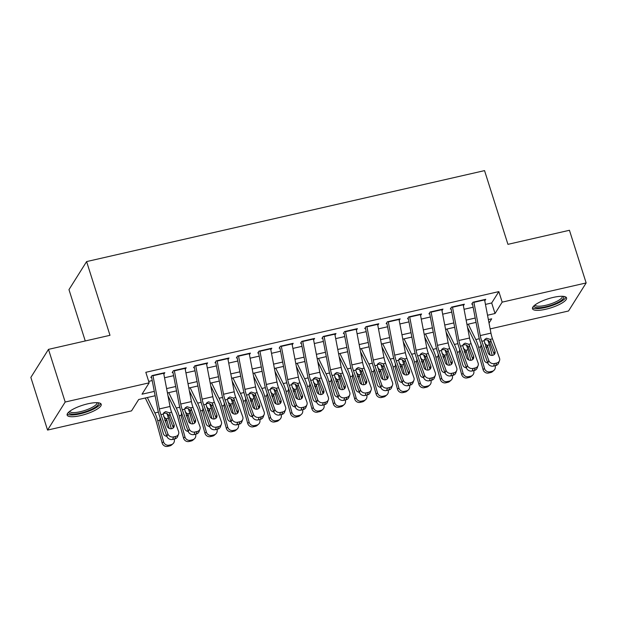 <?xml version="1.0" encoding="UTF-8"?>
<svg xmlns="http://www.w3.org/2000/svg" width="617" height="617" viewBox="0 0 617 617"><rect width="100%" height="100%" fill="white"/><g stroke="black" fill="none" stroke-linecap="round" stroke-linejoin="round"><path stroke-width="0.93" d="M87.899 403.788A17.87 4.728 -17.6 0 1 101.219 404.289A17.87 4.728 -17.6 0 1 80.465 415.611A17.87 4.728 -17.6 0 1 67.145 415.102A17.87 4.728 -17.6 0 1 87.899 403.788M553.241 297.409A17.87 4.728 -17.6 0 1 566.56 297.918A17.87 4.728 -17.6 0 1 545.806 309.24A17.87 4.728 -17.6 0 1 532.486 308.731A17.87 4.728 -17.6 0 1 553.241 297.409M85.254 340.962L68.973 289.628L86.604 261.585L484.546 170.616L507.938 244.34L569.445 230.28L586.15 282.941L568.519 310.991L490.153 328.907M155.122 395.752L138.678 399.515L131.529 410.883L47.555 430.08L65.186 402.029L149.16 382.833L142.01 394.209L154.289 391.402M65.186 402.029L48.481 349.369L30.85 377.419L47.555 430.08M163.852 374.21L164.832 372.66L151.99 375.599L150.803 377.496M185.247 369.321L186.226 367.771L173.385 370.709L172.197 372.599M206.641 364.431L207.62 362.881L194.779 365.819L193.591 367.709M228.035 359.541L229.015 357.991L216.174 360.93L214.986 362.819M249.438 354.652L250.409 353.101L237.568 356.032L236.38 357.929M270.832 349.762L271.804 348.212L258.97 351.142L257.775 353.04M292.227 344.872L293.198 343.322L280.365 346.253L279.169 348.15M313.621 339.982L314.593 338.432L301.759 341.363L300.564 343.26M335.016 335.093L335.987 333.535L323.154 336.473L321.958 338.371M356.41 330.195L357.382 328.645L344.548 331.584L343.353 333.481M377.805 325.306L378.776 323.755L365.943 326.694L364.747 328.583M399.199 320.416L400.171 318.866L387.337 321.804L386.142 323.694M420.593 315.526L421.565 313.976L408.732 316.907L407.536 318.804M441.988 310.636L442.96 309.086L430.126 312.017L428.931 313.914M463.382 305.747L464.354 304.196L451.521 307.127L450.325 309.024M485.456 304.405L491.687 302.978L498.837 291.61L145.82 372.306L149.16 382.833M148.697 381.383L152.222 380.573M164.531 377.758L173.616 375.684M185.933 372.869L195.011 370.794M207.327 367.979L216.405 365.904M228.722 363.089L237.8 361.014M250.116 358.199L259.194 356.125M271.511 353.31L280.588 351.235M292.905 348.42L301.983 346.345M314.3 343.53L323.377 341.456M335.694 338.633L344.772 336.558M357.089 333.743L366.166 331.668M378.483 328.853L387.561 326.779M399.878 323.964L408.955 321.889M421.272 319.074L430.35 316.999M442.667 314.184L451.744 312.109M464.061 309.294L473.139 307.22M484.777 300.857L485.749 299.307L472.915 302.237L471.727 304.135M48.481 349.369L109.988 335.309L86.604 261.585M498.837 291.61L502.176 302.137L586.15 282.941M487.53 315.225L495.027 313.513L502.176 302.137M166.605 388.587L175.683 386.512M188 383.697L197.078 381.615M209.394 378.799L218.48 376.725M230.789 373.91L239.874 371.835M252.183 369.02L261.269 366.945M273.578 364.13L282.663 362.056M294.98 359.241L304.058 357.166M316.374 354.351L325.452 352.276M337.769 349.461L346.847 347.386M359.163 344.571L368.241 342.489M380.558 339.674L389.635 337.599M401.952 334.784L411.03 332.71M423.347 329.894L432.424 327.82M444.741 325.005L453.819 322.93M466.136 320.115L475.213 318.04M489.026 323.053L491.695 318.819L488.363 319.575M476.046 322.39L466.969 324.465M454.652 327.28L445.574 329.362M433.257 332.177L424.18 334.252M411.863 337.067L402.785 339.142M390.468 341.957L381.391 344.031M369.074 346.847L359.996 348.921M347.68 351.736L338.602 353.811M326.285 356.626L317.207 358.701M304.891 361.516L295.813 363.59M283.496 366.405L274.418 368.48M262.102 371.295L253.024 373.378M240.707 376.193L231.622 378.267M219.313 381.082L210.227 383.157M197.918 385.972L188.833 388.047M176.524 390.862L167.438 392.936M491.687 302.978L495.027 313.513M484.53 299.584A8.021 2.306 77.1 0 1 484.6 299.908L490.955 333.118A11.461 3.293 -102.9 0 0 492.513 338.841L499.485 358.091A4.581 4.034 20.9 0 1 499.492 360.706A4.581 4.034 20.9 0 1 496.654 363.058L494.518 363.544L493.546 366.089L495.682 365.596L496.654 363.058M472.514 303.95L478.507 335.247A17.183 4.944 -102.9 0 0 480.844 343.823L487.816 363.074L488.787 360.536A4.581 4.034 20.9 0 0 494.518 363.544M473.833 302.029A8.021 2.306 77.1 0 1 473.902 302.353L480.257 335.563A11.461 3.293 -102.9 0 0 481.815 341.286L488.787 360.536M494.155 354.59A3.663 3.224 20.9 0 0 493.986 353.888L489.559 341.833C488.533 340.275 487.114 339.628 485.294 339.89L484.222 340.337M493.546 366.089A4.581 4.034 -159.1 0 1 487.816 363.074M499.492 360.706L498.521 363.251A4.581 4.034 -159.1 0 1 495.682 365.596M490.207 339.365L494.957 351.351A3.663 3.224 -159.1 0 1 494.965 353.441A3.663 3.224 -159.1 0 1 492.698 355.323A3.663 3.224 -159.1 0 1 488.116 352.916L484.121 340.754L484.707 339.419L486.566 338.247L490.207 339.365L492.513 338.841M467.516 327.326L475.352 343.368A11.461 3.293 77.1 0 1 477.249 348.543L483.072 369.629L484.468 368.411A4.581 4.334 48.8 0 0 489.952 371.804L488.556 373.023A4.581 4.334 -131.2 0 1 483.072 369.629M468.272 324.172L475.792 339.566A17.183 4.944 77.1 0 1 478.645 347.325L484.468 368.411M487.823 340.222A17.183 4.944 77.1 0 1 489.343 344.88L492.243 355.4M495.096 365.734L495.166 365.966A4.581 4.334 48.8 0 1 493.909 370.393L492.513 371.611A4.581 4.334 -131.2 0 1 490.7 372.537L488.556 373.023M487.754 362.904A3.663 3.471 -131.2 0 1 484.222 360.104L480.751 347.541L480.982 344.957M484.623 343.276L487.6 345.983L486.474 348.165L486.72 349.075M490.7 372.537L492.088 371.311L489.952 371.804M492.088 371.311A4.581 4.334 48.8 0 0 493.909 370.393M490.091 355.022L487.6 345.983M486.474 348.165L485.641 346.623M563.298 296.361A15.471 4.088 -17.6 0 1 545.767 306.757A15.471 4.088 -17.6 0 1 534.253 305.577M535.016 304.96A14.322 3.787 162.4 0 0 545.675 305.322A14.322 3.787 162.4 0 0 562.318 296.299M532.548 307.698A17.762 4.697 162.4 0 0 545.297 307.513A17.762 4.697 162.4 0 0 565.905 297.116M97.964 402.731A15.471 4.088 -17.6 0 1 87.745 410.922A15.471 4.088 -17.6 0 1 69.536 413.429A15.471 4.088 -17.6 0 1 68.911 411.948M69.675 411.331A14.322 3.787 162.4 0 0 70.245 411.971A14.322 3.787 162.4 0 0 85.879 410.097A14.322 3.787 162.4 0 0 96.977 402.67M67.214 414.069A17.762 4.697 162.4 0 0 67.446 414.231A17.762 4.697 162.4 0 0 85.485 412.357A17.762 4.697 162.4 0 0 100.571 403.487M463.136 304.474A8.021 2.306 77.1 0 1 463.205 304.798L469.56 338.008A11.461 3.293 -102.9 0 0 471.118 343.731L478.09 362.981A4.581 4.034 20.9 0 1 478.098 365.596A4.581 4.034 20.9 0 1 475.26 367.948L473.123 368.442L472.152 370.979L474.288 370.493L475.26 367.948M451.12 308.839L457.112 340.137A17.183 4.944 -102.9 0 0 459.449 348.713L466.421 367.963L467.393 365.426A4.581 4.034 20.9 0 0 473.123 368.442M452.438 306.919A8.021 2.306 77.1 0 1 452.508 307.243L458.863 340.453A11.461 3.293 -102.9 0 0 460.421 346.176L467.393 365.426M472.761 359.48A3.663 3.224 20.9 0 0 472.591 358.778L468.164 346.723C467.138 345.165 465.719 344.517 463.899 344.78L462.827 345.227M472.152 370.979A4.581 4.034 -159.1 0 1 466.421 367.963M478.098 365.596L477.118 368.141A4.581 4.034 -159.1 0 1 474.288 370.493M468.812 344.255L473.563 356.24A3.663 3.224 -159.1 0 1 473.571 358.33A3.663 3.224 -159.1 0 1 471.303 360.212A3.663 3.224 -159.1 0 1 466.722 357.806L462.727 345.643L463.313 344.309L465.172 343.145L468.812 344.255L471.118 343.731M441.741 309.364A8.021 2.306 77.1 0 1 441.811 309.695L448.166 342.898A11.461 3.293 -102.9 0 0 449.724 348.62L456.696 367.871A4.581 4.034 20.9 0 1 456.703 370.485A4.581 4.034 20.9 0 1 453.865 372.838L451.729 373.331L450.749 375.869L452.893 375.383L453.865 372.838M429.725 313.737L435.718 345.026A17.183 4.944 -102.9 0 0 438.055 353.603L445.027 372.861L445.998 370.316A4.581 4.034 20.9 0 0 451.729 373.331M431.044 311.809A8.021 2.306 77.1 0 1 431.106 312.14L437.468 345.343A11.461 3.293 -102.9 0 0 439.026 351.065L445.998 370.316M451.366 364.369A3.663 3.224 20.9 0 0 451.197 363.668L446.77 351.613C445.744 350.055 444.325 349.407 442.505 349.669L441.433 350.117M450.749 375.869A4.581 4.034 -159.1 0 1 445.027 372.861M456.703 370.485L455.724 373.03A4.581 4.034 -159.1 0 1 452.893 375.383M447.418 349.145L452.168 361.13A3.663 3.224 -159.1 0 1 452.176 363.228A3.663 3.224 -159.1 0 1 449.901 365.102A3.663 3.224 -159.1 0 1 445.327 362.696L441.332 350.541L441.919 349.199L443.777 348.034L447.418 349.145L449.724 348.62M420.347 314.254A8.021 2.306 77.1 0 1 420.408 314.585L426.771 347.787A11.461 3.293 -102.9 0 0 428.329 353.51L435.301 372.761A4.581 4.034 20.9 0 1 435.301 375.383A4.581 4.034 20.9 0 1 432.471 377.727L430.334 378.221L429.355 380.758L431.499 380.273L432.471 377.727M408.331 318.627L414.323 349.916A17.183 4.944 -102.9 0 0 416.66 358.492L423.632 377.751L424.604 375.205A4.581 4.034 20.9 0 0 430.334 378.221M409.649 316.698A8.021 2.306 77.1 0 1 409.711 317.03L416.074 350.232A11.461 3.293 -102.9 0 0 417.632 355.955L424.604 375.205M429.972 369.267A3.663 3.224 20.9 0 0 429.802 368.565L425.368 356.503C424.349 354.945 422.93 354.297 421.11 354.559L420.038 355.014M429.355 380.758A4.581 4.034 -159.1 0 1 423.632 377.751M435.301 375.383L434.329 377.92A4.581 4.034 -159.1 0 1 431.499 380.273M426.023 354.035L430.774 366.02A3.663 3.224 -159.1 0 1 430.774 368.118A3.663 3.224 -159.1 0 1 428.507 369.999A3.663 3.224 -159.1 0 1 423.933 367.585L419.938 355.431L420.524 354.089L422.383 352.924L426.023 354.035L428.329 353.51M398.952 319.143A8.021 2.306 77.1 0 1 399.014 319.475L405.377 352.677A11.461 3.293 -102.9 0 0 406.935 358.4L413.907 377.65A4.581 4.034 20.9 0 1 413.907 380.273A4.581 4.034 20.9 0 1 411.076 382.625L408.932 383.111L407.96 385.648L410.104 385.162L411.076 382.625M386.936 323.516L392.929 354.806A17.183 4.944 -102.9 0 0 395.266 363.382L402.238 382.64L403.209 380.095A4.581 4.034 20.9 0 0 408.932 383.111M388.255 321.588A8.021 2.306 77.1 0 1 388.317 321.92L394.679 355.122A11.461 3.293 -102.9 0 0 396.237 360.845L403.209 380.095M408.577 374.157A3.663 3.224 20.9 0 0 408.408 373.455L403.973 361.392C402.955 359.834 401.536 359.187 399.716 359.449L398.644 359.904M407.96 385.648A4.581 4.034 -159.1 0 1 402.238 382.64M413.907 380.273L412.935 382.81A4.581 4.034 -159.1 0 1 410.104 385.162M404.629 358.924L409.379 370.91A3.663 3.224 -159.1 0 1 409.379 373.007A3.663 3.224 -159.1 0 1 407.112 374.889A3.663 3.224 -159.1 0 1 402.539 372.475L398.543 360.32L399.13 358.978L400.988 357.814L404.629 358.924L406.935 358.4M446.122 332.216L453.958 348.258A11.461 3.293 77.1 0 1 455.855 353.433L461.678 374.519L463.066 373.3A4.581 4.334 48.8 0 0 468.558 376.694L467.162 377.913A4.581 4.334 -131.2 0 1 461.678 374.519M446.878 329.062L454.397 344.456A17.183 4.944 77.1 0 1 457.251 352.214L463.066 373.3M466.429 345.111A17.183 4.944 77.1 0 1 467.948 349.77L470.848 360.289M473.702 370.624L473.771 370.856A4.581 4.334 48.8 0 1 472.506 375.283L471.118 376.501A4.581 4.334 -131.2 0 1 469.306 377.427L467.162 377.913M466.359 367.794A3.663 3.471 -131.2 0 1 462.827 364.994L459.357 352.438L459.588 349.847M463.228 348.173L466.205 350.872L465.079 353.055L465.326 353.965M469.306 377.427L470.694 376.208L468.558 376.694M470.694 376.208A4.581 4.334 48.8 0 0 472.506 375.283M468.696 359.912L466.205 350.872M465.079 353.055L464.246 351.513M424.727 337.106L432.563 353.155A11.461 3.293 77.1 0 1 434.461 358.323L440.283 379.416L441.672 378.19A4.581 4.334 48.8 0 0 447.163 381.584L445.767 382.802A4.581 4.334 -131.2 0 1 440.283 379.416M425.483 333.951L433.003 349.345A17.183 4.944 77.1 0 1 435.857 357.104L441.672 378.19M445.034 350.001A17.183 4.944 77.1 0 1 446.554 354.659L449.454 365.179M452.307 375.514L452.369 375.745A4.581 4.334 48.8 0 1 451.112 380.172L449.724 381.391A4.581 4.334 -131.2 0 1 447.911 382.316L445.767 382.802M444.965 372.683A3.663 3.471 -131.2 0 1 441.433 369.884L437.962 357.328L438.193 354.736M441.834 353.063L444.811 355.762L443.685 357.945L443.932 358.855M447.911 382.316L449.299 381.098L447.163 381.584M449.299 381.098A4.581 4.334 48.8 0 0 451.112 380.172M447.302 364.801L444.811 355.762M443.685 357.945L442.852 356.41M403.333 341.995L411.169 358.045A11.461 3.293 77.1 0 1 413.066 363.212L418.889 384.306L420.277 383.08A4.581 4.334 48.8 0 0 425.769 386.473L424.373 387.692A4.581 4.334 -131.2 0 1 418.889 384.306M404.089 338.841L411.608 354.235A17.183 4.944 77.1 0 1 414.462 361.994L420.277 383.08M423.64 354.891A17.183 4.944 77.1 0 1 425.159 359.549L428.059 370.069M430.913 380.404L430.974 380.635A4.581 4.334 48.8 0 1 429.717 385.062L428.329 386.281A4.581 4.334 -131.2 0 1 426.517 387.206L424.373 387.692M423.571 377.573A3.663 3.471 -131.2 0 1 420.03 374.781L416.568 362.218L416.799 359.626M420.439 357.953L423.416 360.652L422.29 362.835L422.537 363.745M426.517 387.206L427.905 385.987L425.769 386.473M427.905 385.987A4.581 4.334 48.8 0 0 429.717 385.062M425.907 369.691L423.416 360.652M422.29 362.835L421.457 361.3M381.938 346.885L389.774 362.935A11.461 3.293 77.1 0 1 391.672 368.11L397.495 389.196L398.883 387.977A4.581 4.334 48.8 0 0 404.374 391.363L402.978 392.589A4.581 4.334 -131.2 0 1 397.495 389.196M382.694 343.731L390.214 359.125A17.183 4.944 77.1 0 1 393.06 366.884L398.883 387.977M402.245 359.78A17.183 4.944 77.1 0 1 403.757 364.439L406.665 374.959M409.518 385.293L409.58 385.532A4.581 4.334 48.8 0 1 408.323 389.952L406.935 391.17A4.581 4.334 -131.2 0 1 405.122 392.096L402.978 392.589M402.176 382.471A3.663 3.471 -131.2 0 1 398.636 379.671L395.173 367.107L395.404 364.516M399.045 362.842L402.014 365.542L400.896 367.724L401.143 368.634M405.122 392.096L406.51 390.877L404.374 391.363M406.51 390.877A4.581 4.334 48.8 0 0 408.323 389.952M404.513 374.581L402.014 365.542M400.896 367.724L400.063 366.19M377.558 324.033A8.021 2.306 77.1 0 1 377.619 324.365L383.982 357.575A11.461 3.293 -102.9 0 0 385.54 363.29L392.512 382.548A4.581 4.034 20.9 0 1 392.512 385.162A4.581 4.034 20.9 0 1 389.682 387.515L387.538 388L386.566 390.538L388.71 390.052L389.682 387.515M365.542 328.406L371.534 359.696A17.183 4.944 -102.9 0 0 373.871 368.28L380.843 387.53L381.815 384.993A4.581 4.034 20.9 0 0 387.538 388M366.86 326.478A8.021 2.306 77.1 0 1 366.922 326.809L373.285 360.019A11.461 3.293 -102.9 0 0 374.843 365.734L381.815 384.993M387.183 379.046A3.663 3.224 20.9 0 0 387.013 378.344L382.579 366.282C381.561 364.724 380.141 364.076 378.321 364.338L377.249 364.794M386.566 390.538A4.581 4.034 -159.1 0 1 380.843 387.53M392.512 385.162L391.54 387.7A4.581 4.034 -159.1 0 1 388.71 390.052M383.234 363.814L387.985 375.799A3.663 3.224 -159.1 0 1 387.985 377.897A3.663 3.224 -159.1 0 1 385.718 379.779A3.663 3.224 -159.1 0 1 381.144 377.365L377.149 365.21L377.735 363.876L379.594 362.703L383.234 363.814L385.54 363.29M360.544 351.775L368.38 367.825A11.461 3.293 77.1 0 1 370.277 373L376.1 394.086L377.488 392.867A4.581 4.334 48.8 0 0 382.98 396.253L381.584 397.479A4.581 4.334 -131.2 0 1 376.1 394.086M361.3 348.62L368.819 364.015A17.183 4.944 77.1 0 1 371.665 371.773L377.488 392.867M380.851 364.67A17.183 4.944 77.1 0 1 382.363 369.328L385.27 379.848M388.124 390.183L388.186 390.422A4.581 4.334 48.8 0 1 386.928 394.841L385.54 396.06A4.581 4.334 -131.2 0 1 383.728 396.986L381.584 397.479M380.782 387.36A3.663 3.471 -131.2 0 1 377.242 384.561L373.779 371.997L374.01 369.406M377.65 367.732L380.62 370.431L379.501 372.614L379.748 373.524M383.728 396.986L385.116 395.767L382.98 396.253M385.116 395.767A4.581 4.334 48.8 0 0 386.928 394.841M383.118 379.478L380.62 370.431M379.501 372.614L378.668 371.079M356.163 328.93A8.021 2.306 77.1 0 1 356.225 329.254L362.588 362.464A11.461 3.293 -102.9 0 0 364.146 368.179L371.118 387.437A4.581 4.034 20.9 0 1 371.118 390.052A4.581 4.034 20.9 0 1 368.287 392.404L366.143 392.89L365.171 395.435L367.316 394.942L368.287 392.404M344.147 333.296L350.14 364.585A17.183 4.944 -102.9 0 0 352.477 373.169L359.449 392.42L360.421 389.882A4.581 4.034 20.9 0 0 366.143 392.89M345.466 331.375A8.021 2.306 77.1 0 1 345.528 331.699L351.891 364.909A11.461 3.293 -102.9 0 0 353.448 370.624L360.421 389.882M365.788 383.936A3.663 3.224 20.9 0 0 365.619 383.234L361.184 371.172C360.166 369.614 358.747 368.966 356.927 369.228L355.855 369.683M365.171 395.435A4.581 4.034 -159.1 0 1 359.449 392.42M371.118 390.052L370.146 392.589A4.581 4.034 -159.1 0 1 367.316 394.942M361.84 368.711L366.591 380.697A3.663 3.224 -159.1 0 1 366.591 382.787A3.663 3.224 -159.1 0 1 364.323 384.669A3.663 3.224 -159.1 0 1 359.75 382.262L355.754 370.1L356.341 368.765L358.199 367.593L361.84 368.711L364.146 368.179M339.149 356.672L346.985 372.714A11.461 3.293 77.1 0 1 348.883 377.889L354.706 398.975L356.094 397.757A4.581 4.334 48.8 0 0 361.577 401.15L360.189 402.369A4.581 4.334 -131.2 0 1 354.706 398.975M339.905 353.51L347.425 368.904A17.183 4.944 77.1 0 1 350.271 376.671L356.094 397.757M359.456 369.56A17.183 4.944 77.1 0 1 360.968 374.226L363.876 384.738M366.729 395.073L366.791 395.312A4.581 4.334 48.8 0 1 365.534 399.731L364.146 400.957A4.581 4.334 -131.2 0 1 362.333 401.875L360.189 402.369M359.387 392.25A3.663 3.471 -131.2 0 1 355.847 389.45L352.384 376.887L352.615 374.295M356.256 372.622L359.225 375.321L358.099 377.504L358.354 378.414M362.333 401.875L363.721 400.657L361.577 401.15M363.721 400.657A4.581 4.334 48.8 0 0 365.534 399.731M361.724 384.368L359.225 375.321M358.099 377.504L357.274 375.969M334.769 333.82A8.021 2.306 77.1 0 1 334.83 334.144L341.193 367.354A11.461 3.293 -102.9 0 0 342.751 373.069L349.723 392.327A4.581 4.034 20.9 0 1 349.723 394.942A4.581 4.034 20.9 0 1 346.893 397.294L344.749 397.78L343.777 400.325L345.921 399.831L346.893 397.294M322.753 338.185L328.745 369.475A17.183 4.944 -102.9 0 0 331.082 378.059L338.054 397.309L339.026 394.772A4.581 4.034 20.9 0 0 344.749 397.78M324.072 336.265A8.021 2.306 77.1 0 1 324.133 336.589L330.496 369.799A11.461 3.293 -102.9 0 0 332.054 375.514L339.026 394.772M344.394 388.826A3.663 3.224 20.9 0 0 344.224 388.124L339.79 376.069C338.772 374.511 337.352 373.863 335.532 374.118L334.46 374.573M343.777 400.325A4.581 4.034 -159.1 0 1 338.054 397.309M349.723 394.942L348.752 397.479A4.581 4.034 -159.1 0 1 345.921 399.831M340.445 373.601L345.196 385.586A3.663 3.224 -159.1 0 1 345.196 387.677A3.663 3.224 -159.1 0 1 342.929 389.558A3.663 3.224 -159.1 0 1 338.347 387.152L334.36 374.989L334.946 373.655L336.805 372.483L340.445 373.601L342.751 373.069M317.755 361.562L325.591 377.604A11.461 3.293 77.1 0 1 327.488 382.779L333.311 403.865L334.699 402.646A4.581 4.334 48.8 0 0 340.183 406.04L338.795 407.259A4.581 4.334 -131.2 0 1 333.311 403.865M318.511 358.4L326.031 373.802A17.183 4.944 77.1 0 1 328.876 381.561L334.699 402.646M338.062 374.457A17.183 4.944 77.1 0 1 339.574 379.116L342.481 389.635M345.335 399.97L345.397 400.202A4.581 4.334 48.8 0 1 344.139 404.621L342.751 405.847A4.581 4.334 -131.2 0 1 340.931 406.765L338.795 407.259M337.993 397.14A3.663 3.471 -131.2 0 1 334.453 394.34L330.99 381.776L331.221 379.185M334.861 377.511L337.831 380.211L336.705 382.393L336.959 383.311M340.931 406.765L342.327 405.546L340.183 406.04M342.327 405.546A4.581 4.334 48.8 0 0 344.139 404.621M340.329 389.258L337.831 380.211M336.705 382.393L335.879 380.859M313.374 338.71A8.021 2.306 77.1 0 1 313.436 339.034L319.799 372.244A11.461 3.293 -102.9 0 0 321.357 377.959L328.329 397.217A4.581 4.034 20.9 0 1 328.329 399.831A4.581 4.034 20.9 0 1 325.498 402.184L323.354 402.67L322.382 405.215L324.527 404.721L325.498 402.184M301.358 343.075L307.351 374.372A17.183 4.944 -102.9 0 0 309.688 382.949L316.66 402.199L317.632 399.662A4.581 4.034 20.9 0 0 323.354 402.67M302.677 341.155A8.021 2.306 77.1 0 1 302.739 341.479L309.102 374.689A11.461 3.293 -102.9 0 0 310.659 380.411L317.632 399.662M323 393.715A3.663 3.224 20.9 0 0 322.83 393.014L318.395 380.959C317.377 379.401 315.958 378.753 314.138 379.015L313.066 379.463M322.382 405.215A4.581 4.034 -159.1 0 1 316.66 402.199M328.329 399.831L327.357 402.377A4.581 4.034 -159.1 0 1 324.527 404.721M319.051 378.491L323.802 390.476A3.663 3.224 -159.1 0 1 323.802 392.566A3.663 3.224 -159.1 0 1 321.534 394.448A3.663 3.224 -159.1 0 1 316.953 392.042L312.966 379.879L313.552 378.545L315.41 377.373L319.051 378.491L321.357 377.959M296.361 366.452L304.196 382.494A11.461 3.293 77.1 0 1 306.094 387.669L311.917 408.755L313.305 407.536A4.581 4.334 48.8 0 0 318.788 410.93L317.4 412.148A4.581 4.334 -131.2 0 1 311.917 408.755M297.116 363.297L304.636 378.691A17.183 4.944 77.1 0 1 307.482 386.45L313.305 407.536M316.668 379.347A17.183 4.944 77.1 0 1 318.179 384.005L321.087 394.525M323.94 404.86L324.002 405.091A4.581 4.334 48.8 0 1 322.745 409.518L321.357 410.737A4.581 4.334 -131.2 0 1 319.537 411.662L317.4 412.148M316.598 402.029A3.663 3.471 -131.2 0 1 313.058 399.23L309.595 386.666L309.819 384.082M313.467 382.401L316.436 385.101L315.31 387.291L315.565 388.201M319.537 411.662L320.933 410.436L318.788 410.93M320.933 410.436A4.581 4.334 48.8 0 0 322.745 409.518M318.935 394.147L316.436 385.101M315.31 387.291L314.485 385.748M291.98 343.6A8.021 2.306 77.1 0 1 292.042 343.924L298.404 377.134A11.461 3.293 -102.9 0 0 299.962 382.856L306.934 402.107A4.581 4.034 20.9 0 1 306.934 404.721A4.581 4.034 20.9 0 1 304.104 407.073L301.96 407.567L300.988 410.104L303.132 409.611L304.104 407.073M279.964 347.965L285.956 379.262A17.183 4.944 -102.9 0 0 288.293 387.838L295.265 407.089L296.237 404.551A4.581 4.034 20.9 0 0 301.96 407.567M281.283 346.044A8.021 2.306 77.1 0 1 281.344 346.368L287.707 379.578A11.461 3.293 -102.9 0 0 289.265 385.301L296.237 404.551M301.605 398.605A3.663 3.224 20.9 0 0 301.435 397.903L297.001 385.849C295.983 384.291 294.564 383.643 292.743 383.905L291.664 384.352M300.988 410.104A4.581 4.034 -159.1 0 1 295.265 407.089M306.934 404.721L305.963 407.266A4.581 4.034 -159.1 0 1 303.132 409.611M297.656 383.381L302.407 395.366A3.663 3.224 -159.1 0 1 302.407 397.456A3.663 3.224 -159.1 0 1 300.14 399.338A3.663 3.224 -159.1 0 1 295.558 396.932L291.563 384.769L292.157 383.435L294.016 382.27L297.656 383.381L299.962 382.856M270.585 348.489A8.021 2.306 77.1 0 1 270.647 348.813L277.01 382.023A11.461 3.293 -102.9 0 0 278.568 387.746L285.54 406.996A4.581 4.034 20.9 0 1 285.54 409.611A4.581 4.034 20.9 0 1 282.709 411.963L280.565 412.457L279.594 414.994L281.738 414.508L282.709 411.963M258.569 352.862L264.562 384.152A17.183 4.944 -102.9 0 0 266.899 392.728L273.871 411.986L274.843 409.441A4.581 4.034 20.9 0 0 280.565 412.457M259.888 350.934A8.021 2.306 77.1 0 1 259.95 351.266L266.313 384.468A11.461 3.293 -102.9 0 0 267.871 390.191L274.843 409.441M280.211 403.495A3.663 3.224 20.9 0 0 280.041 402.793L275.606 390.738C274.588 389.18 273.169 388.533 271.349 388.795L270.269 389.242M279.594 414.994A4.581 4.034 -159.1 0 1 273.871 411.986M285.54 409.611L284.568 412.156A4.581 4.034 -159.1 0 1 281.738 414.508M276.262 388.27L281.013 400.256A3.663 3.224 -159.1 0 1 281.013 402.346A3.663 3.224 -159.1 0 1 278.745 404.228A3.663 3.224 -159.1 0 1 274.164 401.821L270.169 389.659L270.763 388.324L272.621 387.16L276.262 388.27L278.568 387.746M249.191 353.379A8.021 2.306 77.1 0 1 249.253 353.711L255.615 386.913A11.461 3.293 -102.9 0 0 257.173 392.636L264.145 411.886A4.581 4.034 20.9 0 1 264.145 414.508A4.581 4.034 20.9 0 1 261.315 416.853L259.171 417.347L258.199 419.884L260.335 419.398L261.315 416.853M237.175 357.752L243.167 389.042A17.183 4.944 -102.9 0 0 245.497 397.618L252.476 416.876L253.448 414.331A4.581 4.034 20.9 0 0 259.171 417.347M238.494 355.824A8.021 2.306 77.1 0 1 238.555 356.156L244.918 389.358A11.461 3.293 -102.9 0 0 246.476 395.081L253.448 414.331M258.816 408.385A3.663 3.224 20.9 0 0 258.646 407.69L254.212 395.628C253.194 394.07 251.775 393.422 249.954 393.685L248.875 394.14M258.199 419.884A4.581 4.034 -159.1 0 1 252.476 416.876M264.145 414.508L263.174 417.046A4.581 4.034 -159.1 0 1 260.335 419.398M254.867 393.16L259.618 405.145A3.663 3.224 -159.1 0 1 259.618 407.243A3.663 3.224 -159.1 0 1 257.351 409.117A3.663 3.224 -159.1 0 1 252.769 406.711L248.774 394.556L249.368 393.214L251.227 392.05L254.867 393.16L257.173 392.636M227.796 358.269A8.021 2.306 77.1 0 1 227.858 358.6L234.221 391.803A11.461 3.293 -102.9 0 0 235.779 397.525L242.751 416.776A4.581 4.034 20.9 0 1 242.751 419.398A4.581 4.034 20.9 0 1 239.92 421.743L237.776 422.236L236.805 424.774L238.941 424.288L239.92 421.743M215.78 362.642L221.773 393.931A17.183 4.944 -102.9 0 0 224.102 402.508L231.082 421.766L232.054 419.221A4.581 4.034 20.9 0 0 237.776 422.236M217.099 360.714A8.021 2.306 77.1 0 1 217.161 361.045L223.524 394.248A11.461 3.293 -102.9 0 0 225.082 399.97L232.054 419.221M237.422 413.282A3.663 3.224 20.9 0 0 237.252 412.58L232.817 400.518C231.799 398.96 230.38 398.312 228.56 398.574L227.48 399.029M236.805 424.774A4.581 4.034 -159.1 0 1 231.082 421.766M242.751 419.398L241.779 421.935A4.581 4.034 -159.1 0 1 238.941 424.288M233.473 398.05L238.224 410.035A3.663 3.224 -159.1 0 1 238.224 412.133A3.663 3.224 -159.1 0 1 235.956 414.015A3.663 3.224 -159.1 0 1 231.375 411.601L227.38 399.446L227.974 398.104L229.833 396.939L233.473 398.05L235.779 397.525M206.402 363.158A8.021 2.306 77.1 0 1 206.464 363.49L212.826 396.692A11.461 3.293 -102.9 0 0 214.384 402.415L221.356 421.666A4.581 4.034 20.9 0 1 221.356 424.288A4.581 4.034 20.9 0 1 218.518 426.64L216.382 427.126L215.41 429.663L217.546 429.177L218.518 426.64M194.386 367.531L200.378 398.821A17.183 4.944 -102.9 0 0 202.708 407.397L209.687 426.656L210.659 424.118A4.581 4.034 20.9 0 0 216.382 427.126M195.705 365.603A8.021 2.306 77.1 0 1 195.766 365.935L202.129 399.145A11.461 3.293 -102.9 0 0 203.679 404.86L210.659 424.118M216.027 418.172A3.663 3.224 20.9 0 0 215.857 417.47L211.423 405.408C210.405 403.85 208.986 403.202 207.165 403.464L206.086 403.919M215.41 429.663A4.581 4.034 -159.1 0 1 209.687 426.656M221.356 424.288L220.385 426.825A4.581 4.034 -159.1 0 1 217.546 429.177M212.078 402.94L216.829 414.925A3.663 3.224 -159.1 0 1 216.829 417.023A3.663 3.224 -159.1 0 1 214.562 418.904A3.663 3.224 -159.1 0 1 209.981 416.49L205.985 404.336L206.579 403.001L208.43 401.829L212.078 402.94L214.384 402.415M185.007 368.048A8.021 2.306 77.1 0 1 185.069 368.38L191.432 401.59A11.461 3.293 -102.9 0 0 192.982 407.305L199.962 426.563A4.581 4.034 20.9 0 1 199.962 429.177A4.581 4.034 20.9 0 1 197.124 431.53L194.987 432.016L194.016 434.553L196.152 434.067L197.124 431.53M172.991 372.421L178.984 403.711A17.183 4.944 -102.9 0 0 181.313 412.295L188.293 431.545L189.265 429.008A4.581 4.034 20.9 0 0 194.987 432.016M174.31 370.501A8.021 2.306 77.1 0 1 174.372 370.825L180.735 404.035A11.461 3.293 -102.9 0 0 182.285 409.75L189.265 429.008M194.633 423.061A3.663 3.224 20.9 0 0 194.463 422.36L190.028 410.297C189.01 408.739 187.583 408.092 185.771 408.354L184.691 408.809M194.016 434.553A4.581 4.034 -159.1 0 1 188.293 431.545M199.962 429.177L198.99 431.715A4.581 4.034 -159.1 0 1 196.152 434.067M190.684 407.829L195.435 419.822A3.663 3.224 -159.1 0 1 195.435 421.912A3.663 3.224 -159.1 0 1 193.167 423.794A3.663 3.224 -159.1 0 1 188.586 421.38L184.591 409.225L185.177 407.891L187.036 406.719L190.684 407.829L192.982 407.305M163.613 372.946A8.021 2.306 77.1 0 1 163.675 373.27L170.037 406.48A11.461 3.293 -102.9 0 0 171.588 412.195L178.568 431.453A4.581 4.034 20.9 0 1 178.568 434.067A4.581 4.034 20.9 0 1 175.729 436.42L173.593 436.905L172.621 439.451L174.758 438.957L175.729 436.42M151.597 377.311L157.59 408.601A17.183 4.944 -102.9 0 0 159.919 417.185L166.899 436.435L167.87 433.898A4.581 4.034 20.9 0 0 173.593 436.905M152.908 375.391A8.021 2.306 77.1 0 1 152.977 375.714L159.34 408.924A11.461 3.293 -102.9 0 0 160.89 414.639L167.87 433.898M173.238 427.951A3.663 3.224 20.9 0 0 173.069 427.249L168.634 415.195C167.616 413.637 166.189 412.981 164.377 413.243L163.297 413.698M172.621 439.451A4.581 4.034 -159.1 0 1 166.899 436.435M178.568 434.067L177.596 436.605A4.581 4.034 -159.1 0 1 174.758 438.957M169.289 412.727L174.04 424.712A3.663 3.224 -159.1 0 1 174.04 426.802A3.663 3.224 -159.1 0 1 171.773 428.684A3.663 3.224 -159.1 0 1 167.192 426.278L163.196 414.115L163.783 412.781L165.641 411.608L169.289 412.727L171.588 412.195M274.966 371.341L282.802 387.383A11.461 3.293 77.1 0 1 284.699 392.559L290.522 413.645L291.91 412.426A4.581 4.334 48.8 0 0 297.394 415.819L296.006 417.038A4.581 4.334 -131.2 0 1 290.522 413.645M275.722 368.187L283.242 383.581A17.183 4.944 77.1 0 1 286.087 391.34L291.91 412.426M295.273 384.237A17.183 4.944 77.1 0 1 296.785 388.895L299.692 399.415M302.546 409.75L302.608 409.981A4.581 4.334 48.8 0 1 301.351 414.408L299.962 415.627A4.581 4.334 -131.2 0 1 298.142 416.552L296.006 417.038M295.204 406.919A3.663 3.471 -131.2 0 1 291.664 404.12L288.201 391.556L288.424 388.972M292.072 387.299L295.042 389.998L293.916 392.181L294.17 393.091M298.142 416.552L299.538 415.334L297.394 415.819M299.538 415.334A4.581 4.334 48.8 0 0 301.351 414.408M297.541 399.037L295.042 389.998M293.916 392.181L293.09 390.638M253.564 376.231L261.407 392.273A11.461 3.293 77.1 0 1 263.305 397.448L269.128 418.534L270.516 417.316A4.581 4.334 48.8 0 0 276 420.709L274.611 421.928A4.581 4.334 -131.2 0 1 269.128 418.534M254.327 373.077L261.847 388.471A17.183 4.944 77.1 0 1 264.693 396.23L270.516 417.316M273.879 389.126A17.183 4.944 77.1 0 1 275.39 393.785L278.298 404.305M281.151 414.639L281.213 414.871A4.581 4.334 48.8 0 1 279.956 419.298L278.568 420.516A4.581 4.334 -131.2 0 1 276.748 421.442L274.611 421.928M273.809 411.809A3.663 3.471 -131.2 0 1 270.269 409.009L266.799 396.453L267.03 393.862M270.678 392.188L273.647 394.888L272.521 397.07L272.776 397.98M276.748 421.442L278.144 420.223L276 420.709M278.144 420.223A4.581 4.334 48.8 0 0 279.956 419.298M276.146 403.927L273.647 394.888M272.521 397.07L271.696 395.528M232.169 381.121L240.005 397.171A11.461 3.293 77.1 0 1 241.91 402.338L247.733 423.432L249.121 422.205A4.581 4.334 48.8 0 0 254.605 425.599L253.217 426.817A4.581 4.334 -131.2 0 1 247.733 423.432M232.933 377.966L240.453 393.361A17.183 4.944 77.1 0 1 243.299 401.119L249.121 422.205M252.484 394.016A17.183 4.944 77.1 0 1 253.996 398.675L256.903 409.194M259.757 419.529L259.819 419.761A4.581 4.334 48.8 0 1 258.562 424.188L257.173 425.406A4.581 4.334 -131.2 0 1 255.353 426.332L253.217 426.817M252.415 416.699A3.663 3.471 -131.2 0 1 248.875 413.907L245.404 401.343L245.635 398.752M249.283 397.078L252.253 399.777L251.127 401.96L251.381 402.87M255.353 426.332L256.749 425.113L254.605 425.599M256.749 425.113A4.581 4.334 48.8 0 0 258.562 424.188M254.752 408.816L252.253 399.777M251.127 401.96L250.301 400.425M210.775 386.011L218.611 402.06A11.461 3.293 77.1 0 1 220.516 407.228L226.339 428.321L227.727 427.103A4.581 4.334 48.8 0 0 233.211 430.489L231.822 431.707A4.581 4.334 -131.2 0 1 226.339 428.321M211.538 382.856L219.058 398.25A17.183 4.944 77.1 0 1 221.904 406.009L227.727 427.103M231.09 398.906A17.183 4.944 77.1 0 1 232.601 403.564L235.509 414.084M238.363 424.419L238.424 424.65A4.581 4.334 48.8 0 1 237.167 429.077L235.779 430.296A4.581 4.334 -131.2 0 1 233.959 431.221L231.822 431.707M231.02 421.596A3.663 3.471 -131.2 0 1 227.48 418.796L224.01 406.233L224.241 403.641M227.889 401.968L230.858 404.667L229.732 406.85L229.987 407.76M233.959 431.221L235.355 430.003L233.211 430.489M235.355 430.003A4.581 4.334 48.8 0 0 237.167 429.077M233.357 413.706L230.858 404.667M229.732 406.85L228.907 405.315M189.38 390.9L197.216 406.95A11.461 3.293 77.1 0 1 199.121 412.125L204.944 433.211L206.333 431.993A4.581 4.334 48.8 0 0 211.816 435.378L210.428 436.605A4.581 4.334 -131.2 0 1 204.944 433.211M190.144 387.746L197.664 403.14A17.183 4.944 77.1 0 1 200.51 410.899L206.333 431.993M209.695 403.796A17.183 4.944 77.1 0 1 211.207 408.454L214.114 418.974M216.968 429.309L217.03 429.548A4.581 4.334 48.8 0 1 215.773 433.967L214.384 435.186A4.581 4.334 -131.2 0 1 212.564 436.111L210.428 436.605M209.626 426.486A3.663 3.471 -131.2 0 1 206.086 423.686L202.615 411.123L202.846 408.531M206.494 406.858L209.464 409.557L208.338 411.74L208.592 412.65M212.564 436.111L213.96 434.892L211.816 435.378M213.96 434.892A4.581 4.334 48.8 0 0 215.773 433.967M211.963 418.596L209.464 409.557M208.338 411.74L207.513 410.205M167.986 395.79L175.822 411.84A11.461 3.293 77.1 0 1 177.727 417.015L183.542 438.101L184.938 436.882A4.581 4.334 48.8 0 0 190.422 440.276L189.033 441.494A4.581 4.334 -131.2 0 1 183.542 438.101M168.75 392.636L176.269 408.03A17.183 4.944 77.1 0 1 179.115 415.796L184.938 436.882M188.293 408.685A17.183 4.944 77.1 0 1 189.812 413.344L192.72 423.864M195.574 434.198L195.635 434.437A4.581 4.334 48.8 0 1 194.378 438.857L192.982 440.075A4.581 4.334 -131.2 0 1 191.17 441.001L189.033 441.494M188.231 431.376A3.663 3.471 -131.2 0 1 184.691 428.576L181.221 416.012L181.452 413.421M185.1 411.747L188.069 414.447L186.943 416.629L187.198 417.539M191.17 441.001L192.566 439.782L190.422 440.276M192.566 439.782A4.581 4.334 48.8 0 0 194.378 438.857M190.568 423.493L188.069 414.447M186.943 416.629L186.118 415.094M145.28 398.004L154.427 416.73A11.461 3.293 77.1 0 1 156.332 421.905L162.148 442.991L163.544 441.772A4.581 4.334 48.8 0 0 169.027 445.166L167.639 446.384A4.581 4.334 -131.2 0 1 162.148 442.991M147.355 397.525L154.875 412.927A17.183 4.944 77.1 0 1 157.721 420.686L163.544 441.772M166.899 413.575A17.183 4.944 77.1 0 1 168.418 418.241L171.325 428.761M174.179 439.096L174.241 439.327A4.581 4.334 48.8 0 1 172.984 443.746L171.588 444.973A4.581 4.334 -131.2 0 1 169.775 445.89L167.639 446.384M166.837 436.265A3.663 3.471 -131.2 0 1 163.297 433.466L159.826 420.902L160.058 418.311M163.698 416.637L166.675 419.336L165.549 421.519L165.803 422.429M169.775 445.89L171.164 444.672L169.027 445.166M171.164 444.672A4.581 4.334 48.8 0 0 172.984 443.746M169.174 428.383L166.675 419.336M165.549 421.519L164.724 419.984M481.815 341.286L484.121 340.754M480.257 335.563L490.955 333.118M473.902 302.353L484.6 299.908M493.986 353.888L494.957 351.351M491.124 340.761L489.836 342.42M489.343 344.88L487.353 345.335M479.293 338.764L475.792 339.566M480.628 346.87L478.645 347.325M460.421 346.176L462.727 345.643M458.863 340.453L469.56 338.008M452.508 307.243L463.205 304.798M472.591 358.778L473.563 356.24M469.73 345.651L468.442 347.309M439.026 351.065L441.332 350.541M437.468 345.343L448.166 342.898M431.106 312.14L441.811 309.695M451.197 363.668L452.168 361.13M448.335 350.541L447.047 352.199M417.632 355.955L419.938 355.431M416.074 350.232L426.771 347.787M409.711 317.03L420.408 314.585M429.802 368.565L430.774 366.02M426.941 355.431L425.653 357.096M396.237 360.845L398.543 360.32M394.679 355.122L405.377 352.677M388.317 321.92L399.014 319.475M408.408 373.455L409.379 370.91M405.546 360.32L404.251 361.986M467.948 349.77L465.958 350.225M457.899 343.654L454.397 344.456M459.233 351.759L457.251 352.214M446.554 354.659L444.564 355.114M436.504 348.543L433.003 349.345M437.839 356.649L435.857 357.104M425.159 359.549L423.169 360.004M415.11 353.433L411.608 354.235M416.444 361.539L414.462 361.994M403.757 364.439L401.775 364.894M393.715 358.323L390.214 359.125M395.05 366.436L393.06 366.884M374.843 365.734L377.149 365.21M373.285 360.019L383.982 357.575M366.922 326.809L377.619 324.365M387.013 378.344L387.985 375.799M384.152 365.21L382.856 366.876M382.363 369.328L380.38 369.784M372.321 363.22L368.819 364.015M373.655 371.326L371.665 371.773M353.448 370.624L355.754 370.1M351.891 364.909L362.588 362.464M345.528 331.699L356.225 329.254M365.619 383.234L366.591 380.697M362.757 370.107L361.462 371.766M360.968 374.226L358.986 374.673M350.926 368.11L347.425 368.904M352.261 376.216L350.271 376.671M332.054 375.514L334.36 374.989M330.496 369.799L341.193 367.354M324.133 336.589L334.83 334.144M344.224 388.124L345.196 385.586M341.363 374.997L340.067 376.655M339.574 379.116L337.592 379.563M329.532 373L326.031 373.802M330.866 381.105L328.876 381.561M310.659 380.411L312.966 379.879M309.102 374.689L319.799 372.244M302.739 341.479L313.436 339.034M322.83 393.014L323.802 390.476M319.968 379.887L318.673 381.545M318.179 384.005L316.197 384.46M308.138 377.889L304.636 378.691M309.472 385.995L307.482 386.45M289.265 385.301L291.563 384.769M287.707 379.578L298.404 377.134M281.344 346.368L292.042 343.924M301.435 397.903L302.407 395.366M298.574 384.777L297.278 386.435M267.871 390.191L270.169 389.659M266.313 384.468L277.01 382.023M259.95 351.266L270.647 348.813M280.041 402.793L281.013 400.256M277.18 389.666L275.884 391.325M246.476 395.081L248.774 394.556M244.918 389.358L255.615 386.913M238.555 356.156L249.253 353.711M258.646 407.69L259.618 405.145M255.785 394.556L254.489 396.214M225.082 399.97L227.38 399.446M223.524 394.248L234.221 391.803M217.161 361.045L227.858 358.6M237.252 412.58L238.224 410.035M234.391 399.446L233.095 401.112M203.679 404.86L205.985 404.336M202.129 399.145L212.826 396.692M195.766 365.935L206.464 363.49M215.857 417.47L216.829 414.925M212.988 404.336L211.7 406.001M182.285 409.75L184.591 409.225M180.735 404.035L191.432 401.59M174.372 370.825L185.069 368.38M194.463 422.36L195.435 419.822M191.594 409.225L190.306 410.891M160.89 414.639L163.196 414.115M159.34 408.924L170.037 406.48M152.977 375.714L163.675 373.27M173.069 427.249L174.04 424.712M170.199 414.123L168.911 415.781M296.785 388.895L294.803 389.35M286.743 382.779L283.242 383.581M288.077 390.885L286.087 391.34M275.39 393.785L273.408 394.24M265.349 387.669L261.847 388.471M266.683 395.775L264.693 396.23M253.996 398.675L252.014 399.13M243.954 392.559L240.453 393.361M245.288 400.664L243.299 401.119M232.601 403.564L230.619 404.019M222.56 397.448L219.058 398.25M223.894 405.554L221.904 406.009M211.207 408.454L209.225 408.909M201.165 402.338L197.664 403.14M202.492 410.452L200.51 410.899M189.812 413.344L187.83 413.799M179.771 407.235L176.269 408.03M181.097 415.341L179.115 415.796M168.418 418.241L166.436 418.688M158.376 412.125L154.875 412.927M159.703 420.231L157.721 420.686"/></g></svg>
